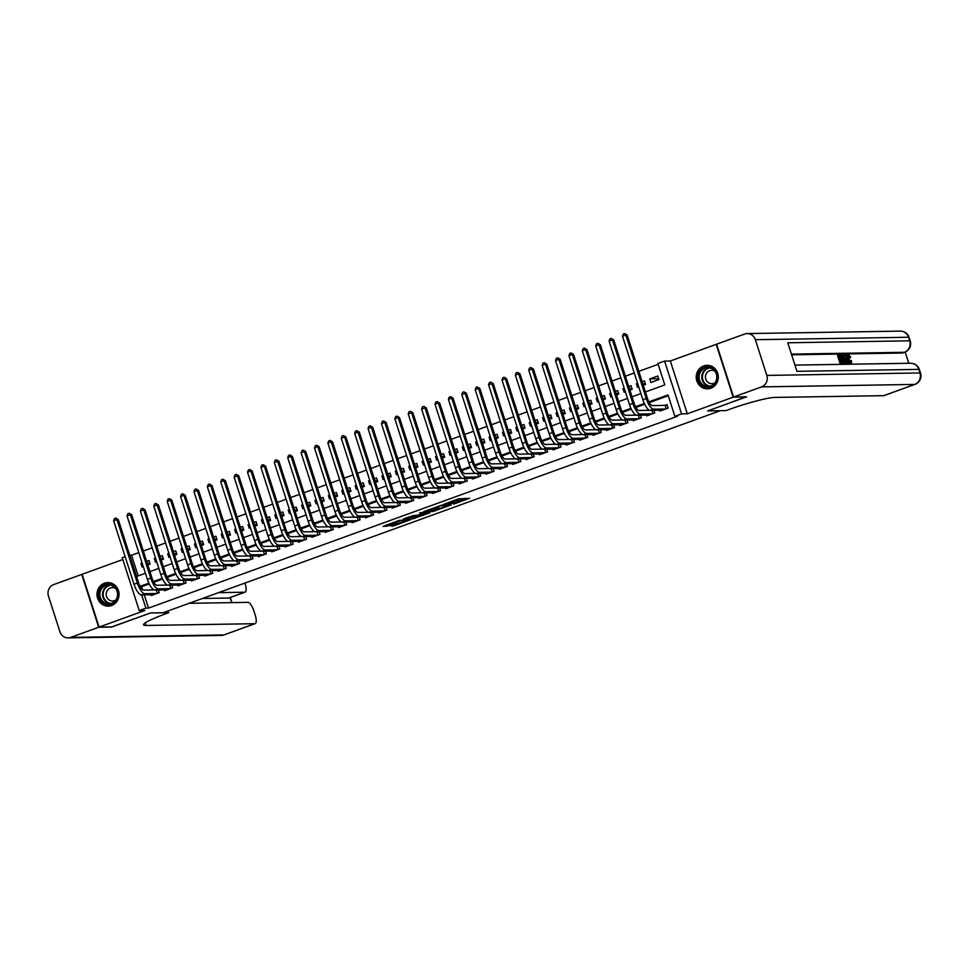 <?xml version="1.0" encoding="UTF-8"?>
<svg xmlns="http://www.w3.org/2000/svg" width="969" height="969" viewBox="0 0 969 969"><rect width="100%" height="100%" fill="white"/><g stroke="black" fill="none" stroke-linecap="round" stroke-linejoin="round"><path stroke-width="1.45" d="M453.504 504.122L469.65 498.272L458.519 498.878L443.923 504.255L452.923 501.724L448.744 504.195L458.446 501.639L453.504 504.122M111.592 605.516A11.761 11.034 -90.9 0 0 118.884 592.374A11.761 11.034 -90.9 0 0 107.825 582.611A11.761 11.034 -90.9 0 0 104.434 583.241A11.761 11.034 -90.9 0 0 97.142 596.383A11.761 11.034 -90.9 0 0 108.201 606.146A11.761 11.034 -90.9 0 0 111.592 605.516M710.846 388.218A11.761 11.034 -90.9 0 0 718.15 375.076A11.761 11.034 -90.9 0 0 707.079 365.313A11.761 11.034 -90.9 0 0 703.7 365.943A11.761 11.034 -90.9 0 0 696.396 379.085A11.761 11.034 -90.9 0 0 707.455 388.848A11.761 11.034 -90.9 0 0 710.846 388.218M390.41 525.876L394.02 525.816L410.432 519.747L399.301 520.353L382.997 526.446L387.939 525.913L400.863 520.51L407.174 520.474L390.41 525.876M144.272 594.857L148.523 608.096L145.919 608.144L139.221 610.567L122.264 557.732L125.158 556.691M746.142 396.842L707.685 410.941L720.185 410.735L163.107 612.735L150.607 612.941L112.113 626.895L99.08 627.1L144.95 610.47L139.221 610.567M746.178 396.975L733.158 397.181L716.2 344.358L670.33 360.989L664.601 361.074L681.57 413.908L674.872 416.331L667.992 394.916L648.903 401.844M670.33 360.989L687.3 413.811L733.158 397.181M687.3 413.811L681.57 413.908M148.523 608.096L677.476 416.295L674.872 416.331M433.07 511.475L451.215 504.897L442.009 505.043L423.78 511.596L433.07 511.475L432.61 510.045L438.254 508.18M429.97 512.783L412.637 518.887L403.334 519.009L412.697 515.678L418.257 515.133L423.562 513.086L419.504 513.11L421.418 512.456L429.824 512.322M122.833 559.513L82.123 574.278L99.08 627.1M142.128 562.989L140.905 563.437L142.261 563.413M147.288 563.328L149.832 563.292M147.797 564.927L150.086 564.091L148.947 560.518L146.646 561.354M155.524 558.132L154.301 558.58L155.658 558.556M160.672 558.471L163.228 558.435M161.181 560.07L163.482 559.234L162.332 555.661L160.042 556.497M168.909 553.275L167.685 553.723L169.042 553.699M174.069 553.614L176.612 553.578M174.577 555.213L176.867 554.377L175.728 550.804L173.427 551.64M182.305 548.418L181.082 548.866L182.438 548.842M187.453 548.769L190.009 548.72M187.974 550.356L190.263 549.52L189.112 545.947L186.823 546.782M195.69 543.573L194.478 544.009L195.835 543.984M200.849 543.912L203.393 543.863M201.358 545.499L203.66 544.663L202.509 541.102L200.22 541.925M209.086 538.716L207.863 539.152L209.219 539.127M214.246 539.055L216.79 539.006M214.755 540.641L217.044 539.806L215.905 536.245L213.604 537.068M222.482 533.858L221.259 534.294L222.616 534.282M227.63 534.198L230.186 534.149M228.139 535.784L230.44 534.949L229.29 531.387L227 532.211M235.867 529.001L234.643 529.437L236 529.425M241.027 529.34L243.57 529.304M241.535 530.927L243.825 530.104L242.686 526.53L240.385 527.366M249.263 524.144L248.04 524.592L249.396 524.568M254.411 524.483L256.967 524.447M254.92 526.07L257.221 525.246L256.07 521.673L253.781 522.509M262.647 519.287L261.424 519.735L262.781 519.711M267.807 519.626L270.351 519.59M268.316 521.213L270.605 520.389L269.467 516.816L267.165 517.652M276.044 514.43L274.821 514.878L276.177 514.854M281.192 514.769L283.747 514.733M281.713 516.368L284.002 515.532L282.851 511.959L280.562 512.795M289.428 509.573L288.217 510.021L289.574 509.997M294.588 509.912L297.132 509.876M295.097 511.511L297.398 510.675L296.248 507.102L293.958 507.938M302.825 504.716L301.601 505.164L302.958 505.14M307.985 505.055L310.528 505.019M308.493 506.654L310.783 505.818L309.644 502.245L307.343 503.081M316.221 499.871L314.998 500.307L316.354 500.283M321.369 500.21L323.925 500.161M321.878 501.797L324.179 500.961L323.028 497.4L320.739 498.223M329.605 495.014L328.382 495.45L329.739 495.425M334.765 495.353L337.309 495.304M335.274 496.94L337.563 496.104L336.425 492.543L334.123 493.366M343.002 490.157L341.778 490.593L343.135 490.568M348.15 490.496L350.705 490.447M348.658 492.082L350.96 491.247L349.809 487.686L347.52 488.509M356.386 485.299L355.163 485.735L356.519 485.723M361.546 485.639L364.09 485.602M362.055 487.225L364.344 486.402L363.205 482.828L360.904 483.664M369.783 480.442L368.559 480.878L369.916 480.866M374.93 480.781L377.486 480.745M375.451 482.368L377.74 481.545L376.59 477.971L374.3 478.807M383.167 475.585L381.956 476.033L383.312 476.009M388.327 475.924L390.87 475.888M388.835 477.511L391.137 476.687L389.986 473.114L387.697 473.95M396.563 470.728L395.34 471.176L396.696 471.152M401.723 471.067L404.267 471.031M402.232 472.666L404.521 471.83L403.383 468.257L401.081 469.093M409.96 465.871L408.736 466.319L410.093 466.295M415.107 466.21L417.663 466.174M415.616 467.809L417.918 466.973L416.767 463.4L414.478 464.236M423.344 461.014L422.121 461.462L423.477 461.438M428.504 461.353L431.048 461.317M429.013 462.952L431.302 462.116L430.163 458.543L427.862 459.379M436.74 456.157L435.517 456.605L436.874 456.581M441.888 456.508L444.444 456.46M442.397 458.095L444.698 457.259L443.548 453.686L441.258 454.522M450.125 451.312L448.901 451.748L450.258 451.724M455.285 451.651L457.828 451.602M455.793 453.238L458.083 452.402L456.944 448.841L454.643 449.664M463.521 446.455L462.298 446.891L463.654 446.866M468.669 446.794L471.225 446.745M469.19 448.381L471.479 447.545L470.328 443.984L468.039 444.807M476.905 441.598L475.694 442.034L477.051 442.021M482.065 441.937L484.609 441.9M482.574 443.523L484.875 442.7L483.725 439.127L481.436 439.95M490.302 436.74L489.079 437.176L490.435 437.164M495.462 437.08L498.005 437.043M495.971 438.666L498.26 437.843L497.121 434.269L494.82 435.105M503.698 431.883L502.475 432.331L503.832 432.307M508.846 432.222L511.402 432.186M509.355 433.809L511.656 432.986L510.506 429.412L508.216 430.248M517.083 427.026L515.859 427.474L517.216 427.45M522.243 427.365L524.786 427.329M522.751 428.964L525.041 428.128L523.902 424.555L521.601 425.391M530.479 422.169L529.256 422.617L530.612 422.593M535.627 422.508L538.183 422.472M536.136 424.107L538.437 423.271L537.286 419.698L534.997 420.534M543.863 417.312L542.64 417.76L543.997 417.736M549.023 417.651L551.567 417.615M549.532 419.25L551.821 418.414L550.683 414.841L548.381 415.677M557.26 412.455L556.036 412.903L557.393 412.879M562.408 412.806L564.963 412.758M562.928 414.393L565.218 413.557L564.067 409.984L561.778 410.82M570.644 407.61L569.433 408.046L570.789 408.022M575.804 407.949L578.348 407.901M576.313 409.536L578.614 408.7L577.463 405.139L575.174 405.963M584.041 402.753L582.817 403.189L584.174 403.165M589.2 403.092L591.744 403.043M589.709 404.679L591.998 403.843L590.86 400.282L588.558 401.105M597.437 397.896L596.214 398.332L597.57 398.32M602.585 398.235L605.14 398.186M603.093 399.822L605.395 398.998L604.244 395.425L601.955 396.248M610.821 393.039L609.598 393.475L610.954 393.462M615.981 393.378L618.525 393.341M616.49 394.964L618.779 394.141L617.641 390.568L615.339 391.403M624.218 388.181L622.994 388.63L624.351 388.605M629.365 388.521L631.921 388.484M629.874 390.107L632.176 389.284L631.025 385.71L628.736 386.546M637.602 383.324L636.379 383.772L637.735 383.748M642.762 383.663L645.306 383.627M643.271 385.262L645.56 384.427L644.421 380.853L642.12 381.689M659.828 410.226L660.095 411.038L668.125 408.131L666.975 404.558L664.637 405.405M646.444 415.083L646.698 415.895L654.729 412.988L653.881 410.323M633.048 419.94L633.302 420.752L641.345 417.833L640.485 415.18M619.663 424.797L619.918 425.609L627.948 422.69L627.1 420.037M606.267 429.655L606.521 430.466L614.564 427.547L613.704 424.894M592.871 434.512L593.137 435.323L601.168 432.404L600.32 429.751M579.486 439.369L579.741 440.18L587.783 437.261L586.923 434.609M566.09 444.226L566.356 445.025L574.387 442.118L573.539 439.466M552.705 449.083L552.96 449.882L560.99 446.975L560.143 444.323M539.309 453.94L539.563 454.74L547.606 451.833L546.746 449.18M525.925 458.785L526.179 459.597L534.21 456.69L533.362 454.025M512.528 463.642L512.783 464.454L520.825 461.535L519.965 458.882M499.132 468.499L499.398 469.311L507.429 466.392L506.581 463.739M485.748 473.356L486.002 474.168L494.045 471.249L493.185 468.596M472.351 478.214L472.618 479.025L480.648 476.106L479.8 473.453M458.967 483.071L459.221 483.882L467.252 480.963L466.404 478.311M445.57 487.928L445.825 488.727L453.867 485.82L453.007 483.168M432.186 492.785L432.44 493.584L440.471 490.677L439.623 488.025M418.79 497.642L419.044 498.441L427.087 495.534L426.227 492.882M405.393 502.487L405.66 503.299L413.69 500.392L412.842 497.727M392.009 507.344L392.263 508.156L400.306 505.237L399.446 502.584M378.613 512.201L378.879 513.013L386.91 510.094L386.062 507.441M365.228 517.058L365.483 517.87L373.513 514.951L372.665 512.298M351.832 521.916L352.086 522.727L360.129 519.808L359.269 517.155M338.447 526.773L338.702 527.584L346.732 524.665L345.885 522.012M325.051 531.63L325.305 532.429L333.348 529.522L332.488 526.87M311.655 536.487L311.921 537.286L319.952 534.379L319.104 531.727M298.27 541.344L298.525 542.143L306.567 539.236L305.707 536.584M284.874 546.189L285.14 547L293.171 544.093L292.323 541.429M271.49 551.046L271.744 551.858L279.775 548.951L278.927 546.286M258.093 555.903L258.348 556.715L266.39 553.796L265.53 551.143M244.709 560.76L244.963 561.572L252.994 558.653L252.146 556M231.312 565.617L231.567 566.429L239.609 563.51L238.749 560.857M217.916 570.475L218.182 571.286L226.213 568.367L225.365 565.714M204.532 575.332L204.786 576.143L212.829 573.224L211.969 570.571M191.135 580.189L191.402 580.988L199.432 578.081L198.584 575.429M177.751 585.046L178.005 585.845L186.036 582.938L185.188 580.286M164.355 589.891L164.609 590.702L172.652 587.795L171.792 585.131M668.259 395.727L649.315 402.595M644.7 404.267L635.918 407.452M631.303 409.124L622.534 412.309M617.919 413.981L609.138 417.167M604.523 418.838L595.741 422.012M591.138 423.695L582.357 426.869M577.742 428.54L568.96 431.726M564.346 433.397L555.576 436.583M550.961 438.254L542.18 441.44M537.565 443.112L528.795 446.297M524.181 447.969L515.399 451.154M510.784 452.826L502.003 456.011M497.4 457.683L488.618 460.869M484.003 462.54L475.222 465.714M470.607 467.397L461.838 470.571M457.223 472.254L448.441 475.428M443.826 477.099L435.057 480.285M430.442 481.956L421.66 485.142M417.045 486.813L408.264 489.999M403.661 491.671L394.88 494.856M390.265 496.528L381.483 499.713M376.868 501.385L368.099 504.57M363.484 506.242L354.702 509.428M350.088 511.099L341.318 514.273M336.703 515.956L327.922 519.13M323.307 520.801L314.525 523.987M309.923 525.658L301.141 528.844M296.526 530.515L287.745 533.701M283.13 535.372L274.36 538.558M269.745 540.23L260.964 543.415M256.349 545.087L247.579 548.272M242.965 549.944L234.183 553.129M229.568 554.801L220.787 557.974M216.184 559.658L207.402 562.832M202.787 564.503L194.006 567.689M189.391 569.36L180.622 572.546M176.007 574.217L167.225 577.403M162.61 579.074L153.841 582.26M149.226 583.932L141.644 586.681L142.649 589.794M158.407 589.988L159.255 592.653L151.225 595.56L150.97 594.748M658.169 364.308L638.801 371.333M634.283 372.968L625.405 376.19M620.887 377.825L612.02 381.047M607.502 382.682L598.624 385.904M594.106 387.539L585.24 390.761M580.722 392.397L571.843 395.618M567.325 397.254L558.459 400.463M553.929 402.111L545.062 405.321M540.545 406.968L531.666 410.178M527.148 411.825L518.282 415.035M513.764 416.67L504.885 419.892M500.367 421.527L491.501 424.749M486.983 426.384L478.105 429.606M473.587 431.241L464.72 434.463M460.19 436.098L451.324 439.32M446.806 440.956L437.927 444.177M433.409 445.813L424.543 449.022M420.025 450.67L411.147 453.88M406.629 455.527L397.762 458.737M393.244 460.372L384.366 463.594M379.848 465.229L370.982 468.451M366.452 470.086L357.585 473.308M353.067 474.943L344.189 478.165M339.671 479.8L330.804 483.022M326.287 484.657L317.408 487.879M312.89 489.515L304.024 492.724M299.506 494.372L290.627 497.582M286.109 499.229L277.243 502.439M272.713 504.086L263.847 507.296M259.329 508.931L250.45 512.153M245.932 513.788L237.066 517.01M232.548 518.645L223.669 521.867M219.151 523.502L210.285 526.724M205.767 528.359L196.889 531.581M192.371 533.216L183.504 536.426M178.974 538.074L170.108 541.283M165.59 542.931L156.712 546.141M152.194 547.788L143.327 550.998M138.809 552.633L131.554 555.261L138.179 575.877M657.806 375.996L649.775 378.915L650.926 382.476L658.956 379.569L657.806 375.996M636.379 383.772L637.529 387.334L638.753 386.897M622.994 388.63L624.145 392.191L625.356 391.755M609.598 393.475L610.749 397.048L611.972 396.612M596.214 398.332L597.352 401.905L598.576 401.469M582.817 403.189L583.968 406.762L585.191 406.314M569.433 408.046L570.571 411.619L571.795 411.171M556.036 412.903L557.187 416.476L558.398 416.028M542.64 417.76L543.791 421.333L545.014 420.885M529.256 422.617L530.406 426.19L531.618 425.742M515.859 427.474L517.01 431.035L518.233 430.599M502.475 432.331L503.614 435.893L504.837 435.456M489.079 437.176L490.229 440.75L491.453 440.314M475.694 442.034L476.833 445.607L478.056 445.171M462.298 446.891L463.448 450.464L464.66 450.016M448.901 451.748L450.052 455.321L451.275 454.873M435.517 456.605L436.668 460.178L437.879 459.73M422.121 461.462L423.271 465.035L424.495 464.587M408.736 466.319L409.875 469.892L411.098 469.444M395.34 471.176L396.491 474.737L397.714 474.301M381.956 476.033L383.094 479.594L384.318 479.158M368.559 480.878L369.71 484.452L370.921 484.015M355.163 485.735L356.313 489.309L357.537 488.873M341.778 490.593L342.929 494.166L344.14 493.718M328.382 495.45L329.533 499.023L330.756 498.575M314.998 500.307L316.136 503.88L317.36 503.432M301.601 505.164L302.752 508.737L303.975 508.289M288.217 510.021L289.356 513.594L290.579 513.146M274.821 514.878L275.971 518.439L277.182 518.003M261.424 519.735L262.575 523.296L263.798 522.86M248.04 524.592L249.19 528.153L250.402 527.717M234.643 529.437L235.794 533.011L237.017 532.575M221.259 534.294L222.398 537.868L223.621 537.42M207.863 539.152L209.013 542.725L210.237 542.277M194.478 544.009L195.617 547.582L196.84 547.134M181.082 548.866L182.233 552.439L183.444 551.991M167.685 553.723L168.836 557.296L170.059 556.848M154.301 558.58L155.452 562.141L156.663 561.705M140.905 563.437L142.055 566.998L143.279 566.562M131.554 555.261L129.749 555.298M645.415 391.948L664.782 384.923L657.903 363.508L664.601 361.074M141.668 594.905L145.919 608.144M644.337 403.492L635.507 406.701M630.94 408.349L622.122 411.546M617.544 413.206L608.726 416.404M604.159 418.063L595.329 421.261M590.763 422.92L581.945 426.118M577.379 427.777L568.549 430.975M563.982 432.634L555.164 435.832M550.598 437.491L541.768 440.689M537.201 442.348L528.384 445.546M523.805 447.206L514.987 450.403M510.421 452.051L501.591 455.26M497.024 456.908L488.206 460.105M483.64 461.765L474.81 464.963M470.244 466.622L461.426 469.82M456.859 471.479L448.029 474.677M443.463 476.336L434.645 479.534M430.066 481.193L421.249 484.391M416.682 486.05L407.852 489.248M403.286 490.908L394.468 494.105M389.901 495.753L381.071 498.962M376.505 500.61L367.687 503.807M363.121 505.467L354.291 508.664M349.724 510.324L340.906 513.522M336.328 515.181L327.51 518.379M322.943 520.038L314.113 523.236M309.547 524.895L300.729 528.093M296.163 529.752L287.333 532.95M282.766 534.609L273.948 537.807M269.382 539.454L260.552 542.664M255.986 544.312L247.168 547.509M242.589 549.169L233.771 552.366M229.205 554.026L220.375 557.223M215.808 558.883L206.991 562.081M202.424 563.74L193.594 566.938M189.028 568.597L180.21 571.795M175.643 573.454L166.813 576.652M162.247 578.311L153.429 581.509M148.851 583.156L140.033 586.366M136.556 576.47L145.423 573.248M149.941 571.613L158.819 568.391M163.337 566.756L172.203 563.534M176.721 561.899L185.6 558.677M190.118 557.042L198.984 553.82M203.502 552.185L212.381 548.975M216.899 547.328L225.765 544.118M230.295 542.47L239.161 539.261M243.679 537.613L252.558 534.404M257.076 532.768L265.942 529.546M270.46 527.911L279.338 524.689M283.856 523.054L292.723 519.832M297.241 518.197L306.119 514.975M310.637 513.34L319.504 510.118M324.034 508.483L332.9 505.261M337.418 503.626L346.296 500.416M350.814 498.769L359.681 495.559M364.199 493.911L373.077 490.702M377.595 489.054L386.461 485.844M390.979 484.209L399.858 480.987M404.376 479.352L413.242 476.13M417.772 474.495L426.639 471.273M431.157 469.638L440.035 466.416M444.553 464.781L453.419 461.559M457.937 459.924L466.816 456.714M471.334 455.067L480.2 451.857M484.718 450.21L493.596 447M498.114 445.352L506.981 442.143M511.511 440.507L520.377 437.285M524.895 435.65L533.774 432.428M538.292 430.793L547.158 427.571M551.676 425.936L560.554 422.714M565.072 421.079L573.939 417.857M578.457 416.222L587.335 413.012M591.853 411.365L600.719 408.155M605.25 406.508L614.116 403.298M618.634 401.651L627.512 398.441M632.03 396.805L640.897 393.584M141.644 586.681L140.214 586.705M649.775 378.915L658.702 378.77M458.749 501.712L458.289 500.283L458.446 501.639M453.734 500.997L457.986 500.21M458.47 500.852L465.459 498.308M427.499 510.13L432.61 510.045M448.247 505.903L440.738 505.709L434.669 508.156L440.495 508.144L448.247 505.903M418.051 515.508L414.005 516.974L414.466 518.403M407.065 517.543L414.005 516.974M420.304 515.556L427.595 513.061L423.38 513.522L418.075 515.556L420.304 515.556M666.248 408.809L665.158 405.393L652.416 405.599A7.546 2.483 -109.9 0 1 647.522 398.501L627.149 335.032L625.841 335.056L646.226 398.525A11.313 3.719 70.1 0 0 653.566 409.172L665.788 408.979M622.498 336.267L623.297 334.039L624.63 333.554L625.841 335.056L622.498 336.267L642.871 399.737A11.313 3.719 70.1 0 0 650.223 410.384L662.433 410.19M665.158 405.393L667.132 405.018M624.63 333.554L627.149 335.032M700.49 370.364A10.175 9.557 89.1 0 1 713.971 369.419A10.175 9.557 89.1 0 1 714.892 383.785A10.175 9.557 89.1 0 1 701.411 384.729A10.175 9.557 89.1 0 1 700.49 370.364M714.613 383.276A9.424 8.842 -90.9 0 0 707.794 367.651A9.424 8.842 -90.9 0 0 699.921 381.023A9.424 8.842 -90.9 0 0 714.613 383.276M714.831 371.163A6.71 6.298 -90.9 0 0 706.038 379.824A6.71 6.298 -90.9 0 0 715.013 382.755M709.163 365.495A11.689 10.974 -90.9 0 0 707.503 365.386A11.689 10.974 -90.9 0 0 699.424 369.371A11.689 10.974 -90.9 0 0 697.741 381.98A11.689 10.974 -90.9 0 0 707.879 388.763A11.689 10.974 -90.9 0 0 709.538 388.605M101.236 587.662A10.175 9.557 89.1 0 1 114.705 586.717A10.175 9.557 89.1 0 1 115.626 601.083A10.175 9.557 89.1 0 1 102.145 602.028A10.175 9.557 89.1 0 1 101.236 587.662M115.359 600.574A9.424 8.842 -90.9 0 0 108.54 584.937A9.424 8.842 -90.9 0 0 100.667 598.321A9.424 8.842 -90.9 0 0 115.359 600.574M115.565 588.462A6.71 6.298 -90.9 0 0 106.784 597.122A6.71 6.298 -90.9 0 0 115.759 600.053M109.909 582.793A11.689 10.974 -90.9 0 0 108.237 582.684A11.689 10.974 -90.9 0 0 100.158 586.669A11.689 10.974 -90.9 0 0 98.487 599.278A11.689 10.974 -90.9 0 0 108.613 606.061A11.689 10.974 -90.9 0 0 110.272 605.891M850.14 363.036L850.334 360.88L851.4 360.492L851.569 363.629L849.668 363.641M847.1 357.513L847.669 355.235M850.673 363.993L851.739 363.605L848.687 359.196C847.863 356.568 847.887 355.114 848.747 354.848L850.746 357.319L849.316 357.973L847.972 356.229M847.403 363.593L845.925 355.005L849.91 363.545L848.238 360.928L846.918 360.952L847.403 363.593L845.78 363.496M844.702 357.379L844.35 355.393L845.428 355.005M849.91 363.545L848.372 363.944L846.979 361.316M841.128 356.071L839.36 356.095L840.208 358.736L841.855 358.712L842.17 359.705L840.523 359.729L841.48 362.697L843.321 362.66L843.636 363.654L842.57 364.041L840.28 364.078L837.531 355.514L840.801 355.09L841.128 356.071L839.481 356.471M842.17 359.705L840.644 360.093M908.789 363.278L905.191 352.05M915.015 384.366A9.048 9.048 0 0 0 920.55 373.101A9.048 0.957 -17.8 0 0 919.969 372.956A9.048 8.491 89.1 0 1 914.688 384.427A9.048 2.98 70.1 0 0 915.015 384.366L884.019 395.606A9.048 2.98 -109.9 0 1 883.68 395.667L914.688 384.427L761.549 386.885A9.048 8.491 -90.9 0 0 766.83 375.415L919.969 372.956L918.818 369.383L796.942 371.333L787.773 342.784L909.649 340.822A9.048 8.491 89.1 0 1 904.368 352.304A9.048 2.98 70.1 0 0 904.707 352.244L902.696 352.97A9.048 2.98 -109.9 0 1 902.357 353.031L904.368 352.304L791.407 354.121M791.637 354.811L902.357 353.031M844.75 363.847L843.103 363.847M842.727 362.672L841.819 359.826M841.455 358.712L840.668 356.241M761.549 386.885L733.557 397.036L746.578 396.83L707.818 410.892L726.047 410.59L728.325 409.766A37.706 4.009 -17.8 0 1 774.825 397.423L883.68 395.667M766.83 375.415L755.372 339.707A9.048 8.491 -90.9 0 0 744.592 334.063L716.6 344.201L733.557 397.036M843.636 363.654L840.28 364.078M841.358 363.69L838.597 355.114M844.544 363.969L845.622 363.581L844.241 363.641L841.492 355.078L843.793 355.78L845.416 359.269C846.3 362.006 846.276 363.46 845.356 363.617L844.29 364.017M844.362 362.648L845.549 362.018L844.968 359.257L843.454 356.217L842.243 356.059L844.362 362.648M845.004 362.636L845.549 362.018L844.484 362.406L842.376 356.604M844.241 363.641L843.163 364.029M841.492 355.078L840.874 355.296M843.938 363.024L844.484 362.406M844.968 359.257L843.89 359.644M843.454 356.217L842.412 356.592M846.288 357.585L846.724 359.959L847.79 359.935L846.288 357.585M846.93 363.593L845.864 363.981M848.238 360.928L847.172 361.316M849.45 363.557L848.372 363.944M850.382 357.585L849.038 355.841L849.135 359.184L851.327 362.624M851.218 362.648L851.4 360.492M848.687 359.196L847.996 359.451M847.487 355.272L848.747 354.848M111.665 626.907L150.474 612.989L168.703 612.699L166.426 613.522A37.706 4.009 162.2 0 0 143.545 624.835A37.706 4.009 162.2 0 0 145.968 625.453L254.835 623.697A9.048 2.98 70.1 0 0 255.162 623.636A9.048 2.98 70.1 0 0 255.21 615.085L253.854 610.87A9.048 2.98 70.1 0 0 247.979 602.355L189.137 603.299M168.134 610.918L168.703 612.699M98.681 627.258L81.723 574.423L53.731 584.573A9.048 8.491 -90.9 0 0 48.45 596.044L59.908 631.752A9.048 8.491 -90.9 0 0 70.701 637.396L98.681 627.258L111.701 627.04M218.546 592.64L244.721 592.216A9.048 2.98 70.1 0 0 245.06 592.156A9.048 2.98 70.1 0 0 245.096 583.592L244.927 583.072M245.06 592.156L228.987 597.982A9.048 2.98 -109.9 0 1 228.648 598.043L244.721 592.216M202.473 598.467L228.648 598.043M649.63 410.287L639.031 410.456A7.546 2.483 -109.9 0 1 634.138 403.358L613.752 339.889L612.456 339.913L632.83 403.383A11.313 3.719 70.1 0 0 640.182 414.029L652.391 413.836M609.101 341.124L609.901 338.896L611.245 338.411L612.456 339.913L609.101 341.124L629.487 404.594A11.313 3.719 70.1 0 0 636.827 415.241L649.048 415.047M611.245 338.411L613.752 339.889M652.864 413.666L651.798 410.359M636.245 415.144L625.635 415.313A7.546 2.483 -109.9 0 1 620.741 408.215L600.368 344.746L599.06 344.77L619.445 408.24A11.313 3.719 70.1 0 0 626.786 418.887L638.995 418.693M595.717 345.981L596.516 343.753L597.849 343.268L599.06 344.77L595.717 345.981L616.09 409.451A11.313 3.719 70.1 0 0 623.442 420.098L635.652 419.904M597.849 343.268L600.368 344.746M639.467 418.511L638.414 415.216M622.849 420.001L612.251 420.171A7.546 2.483 -109.9 0 1 607.357 413.073L586.972 349.603L585.676 349.627L606.049 413.097A11.313 3.719 70.1 0 0 613.389 423.744L625.611 423.538M582.321 350.839L583.12 348.61L584.464 348.125L585.676 349.627L582.321 350.839L602.706 414.308A11.313 3.719 70.1 0 0 610.046 424.955L622.255 424.761M584.464 348.125L586.972 349.603M626.083 423.368L625.017 420.074M609.465 424.858L598.854 425.028A7.546 2.483 -109.9 0 1 593.961 417.93L573.587 354.46L572.279 354.484L592.653 417.954A11.313 3.719 70.1 0 0 600.005 428.601L612.214 428.395M568.936 355.696L569.736 353.467L571.068 352.982L572.279 354.484L568.936 355.696L589.309 419.165A11.313 3.719 70.1 0 0 596.65 429.812L608.871 429.618M571.068 352.982L573.587 354.46M612.687 428.225L611.633 424.931M596.068 429.715L585.47 429.885A7.546 2.483 -109.9 0 1 580.564 422.787L560.191 359.317L558.883 359.329L579.268 422.799A11.313 3.719 70.1 0 0 586.608 433.446L598.83 433.252M555.54 360.553L556.339 358.324L557.684 357.84L558.883 359.329L555.54 360.553L575.913 424.022A11.313 3.719 70.1 0 0 583.265 434.669L595.475 434.463M557.684 357.84L560.191 359.317M599.302 433.082L598.236 429.788M582.684 434.572L572.073 434.742A7.546 2.483 -109.9 0 1 567.18 427.644L546.795 364.174L545.499 364.187L565.872 427.656A11.313 3.719 70.1 0 0 573.224 438.303L585.433 438.109M542.155 365.41L542.943 363.181L544.287 362.697L545.499 364.187L542.155 365.41L562.529 428.879A11.313 3.719 70.1 0 0 569.869 439.526L582.09 439.32M544.287 362.697L546.795 364.174M585.906 437.94L584.852 434.645M569.288 439.417L558.677 439.599A7.546 2.483 -109.9 0 1 553.784 432.501L533.41 369.032L532.102 369.044L552.487 432.513A11.313 3.719 70.1 0 0 559.828 443.16L572.049 442.966M528.759 370.255L529.558 368.038L530.891 367.554L532.102 369.044L528.759 370.255L549.132 433.737A11.313 3.719 70.1 0 0 556.485 444.371L568.694 444.177M530.891 367.554L533.41 369.032M572.509 442.797L571.456 439.49M555.891 444.274L545.293 444.444A7.546 2.483 -109.9 0 1 540.399 437.346L520.014 373.877L518.718 373.901L539.091 437.37A11.313 3.719 70.1 0 0 546.443 448.017L558.653 447.823M515.363 375.112L516.162 372.895L517.507 372.399L518.718 373.901L515.363 375.112L535.748 438.582A11.313 3.719 70.1 0 0 543.088 449.228L555.31 449.035M517.507 372.399L520.014 373.877M559.125 447.654L558.059 444.347M542.507 449.132L531.896 449.301A7.546 2.483 -109.9 0 1 527.003 442.203L506.63 378.734L505.321 378.758L525.707 442.227A11.313 3.719 70.1 0 0 533.047 452.874L545.256 452.68M501.978 379.969L502.778 377.74L504.11 377.256L505.321 378.758L501.978 379.969L522.352 443.439A11.313 3.719 70.1 0 0 529.704 454.086L541.913 453.892M504.11 377.256L506.63 378.734M545.729 452.511L544.675 449.204M529.11 453.989L518.512 454.158A7.546 2.483 -109.9 0 1 513.618 447.06L493.233 383.591L491.937 383.615L512.31 447.084A11.313 3.719 70.1 0 0 519.65 457.731L531.872 457.538M488.582 384.826L489.381 382.598L490.726 382.113L491.937 383.615L488.582 384.826L508.967 448.296A11.313 3.719 70.1 0 0 516.307 458.943L528.517 458.749M490.726 382.113L493.233 383.591M532.344 457.368L531.278 454.061M515.726 458.846L505.115 459.015A7.546 2.483 -109.9 0 1 500.222 451.917L479.849 388.448L478.541 388.472L498.914 451.942A11.313 3.719 70.1 0 0 506.266 462.588L518.476 462.395M475.198 389.683L475.997 387.455L477.329 386.97L478.541 388.472L475.198 389.683L495.571 453.153A11.313 3.719 70.1 0 0 502.911 463.8L515.133 463.606M477.329 386.97L479.849 388.448M518.948 462.213L517.894 458.918M502.33 463.703L491.731 463.872A7.546 2.483 -109.9 0 1 486.826 456.774L466.452 393.305L465.144 393.329L485.53 456.799A11.313 3.719 70.1 0 0 492.87 467.446L505.091 467.252M461.801 394.54L462.601 392.312L463.945 391.827L465.144 393.329L461.801 394.54L482.174 458.01A11.313 3.719 70.1 0 0 489.527 468.657L501.736 468.463M463.945 391.827L466.452 393.305M505.564 467.07L504.498 463.776M488.945 468.56L478.335 468.73A7.546 2.483 -109.9 0 1 473.441 461.632L453.056 398.162L451.76 398.186L472.133 461.656A11.313 3.719 70.1 0 0 479.485 472.303L491.695 472.097M448.417 399.398L449.204 397.169L450.549 396.684L451.76 398.186L448.417 399.398L468.79 462.867A11.313 3.719 70.1 0 0 476.13 473.514L488.352 473.32M450.549 396.684L453.056 398.162M492.167 471.927L491.113 468.633M475.549 473.417L464.938 473.587A7.546 2.483 -109.9 0 1 460.045 466.489L439.672 403.019L438.363 403.043L458.749 466.513A11.313 3.719 70.1 0 0 466.089 477.148L478.311 476.954M435.02 404.255L435.82 402.026L437.152 401.541L438.363 403.043L435.02 404.255L455.394 467.724A11.313 3.719 70.1 0 0 462.746 478.371L474.955 478.177M437.152 401.541L439.672 403.019M478.771 476.784L477.717 473.49M462.152 478.274L451.554 478.444A7.546 2.483 -109.9 0 1 446.661 471.346L426.275 407.876L424.979 407.888L445.352 471.358A11.313 3.719 70.1 0 0 452.705 482.005L464.914 481.811M421.624 409.112L422.423 406.883L423.768 406.399L424.979 407.888L421.624 409.112L442.009 472.581A11.313 3.719 70.1 0 0 449.35 483.228L461.571 483.022M423.768 406.399L426.275 407.876M465.386 481.641L464.321 478.347M448.768 483.119L438.158 483.301A7.546 2.483 -109.9 0 1 433.264 476.203L412.891 412.733L411.583 412.746L431.968 476.215A11.313 3.719 70.1 0 0 439.308 486.862L451.518 486.668M408.24 413.969L409.039 411.74L410.371 411.256L411.583 412.746L408.24 413.969L428.613 477.438A11.313 3.719 70.1 0 0 435.965 488.073L448.175 487.879M410.371 411.256L412.891 412.733M451.99 486.499L450.936 483.204M435.372 487.976L424.773 488.146A7.546 2.483 -109.9 0 1 419.88 481.048L399.494 417.578L398.198 417.603L418.572 481.072A11.313 3.719 70.1 0 0 425.912 491.719L438.133 491.525M394.843 418.814L395.643 416.597L396.987 416.101L398.198 417.603L394.843 418.814L415.229 482.283A11.313 3.719 70.1 0 0 422.569 492.93L434.778 492.736M396.987 416.101L399.494 417.578M438.606 491.356L437.54 488.049M421.987 492.833L411.377 493.003A7.546 2.483 -109.9 0 1 406.483 485.905L386.11 422.436L384.802 422.46L405.175 485.929A11.313 3.719 70.1 0 0 412.528 496.576L424.737 496.382M381.459 423.671L382.258 421.442L383.591 420.958L384.802 422.46L381.459 423.671L401.832 487.141A11.313 3.719 70.1 0 0 409.172 497.787L421.394 497.594M383.591 420.958L386.11 422.436M425.209 496.213L424.156 492.906M408.591 497.691L397.993 497.86A7.546 2.483 -109.9 0 1 393.087 490.762L372.714 427.293L371.406 427.317L391.791 490.786A11.313 3.719 70.1 0 0 399.131 501.433L411.353 501.239M368.063 428.528L368.862 426.299L370.206 425.815L371.406 427.317L368.063 428.528L388.436 491.998A11.313 3.719 70.1 0 0 395.788 502.645L407.997 502.451M370.206 425.815L372.714 427.293M411.825 501.07L410.759 497.763M395.207 502.548L384.596 502.717A7.546 2.483 -109.9 0 1 379.703 495.619L359.317 432.15L358.021 432.174L378.394 495.643A11.313 3.719 70.1 0 0 385.747 506.29L397.956 506.097M354.678 433.385L355.466 431.157L356.81 430.672L358.021 432.174L354.678 433.385L375.051 496.855A11.313 3.719 70.1 0 0 382.392 507.502L394.613 507.308M356.81 430.672L359.317 432.15M398.429 505.927L397.375 502.62M381.81 507.405L371.2 507.574A7.546 2.483 -109.9 0 1 366.306 500.476L345.933 437.007L344.625 437.031L365.01 500.501A11.313 3.719 70.1 0 0 372.35 511.147L384.572 510.954M341.282 438.242L342.081 436.014L343.414 435.529L344.625 437.031L341.282 438.242L361.655 501.712A11.313 3.719 70.1 0 0 369.007 512.359L381.217 512.165M343.414 435.529L345.933 437.007M385.032 510.772L383.978 507.477M368.414 512.262L357.815 512.431A7.546 2.483 -109.9 0 1 352.922 505.333L332.537 441.864L331.241 441.888L351.614 505.358A11.313 3.719 70.1 0 0 358.966 516.005L371.175 515.799M327.885 443.099L328.685 440.871L330.029 440.386L331.241 441.888L327.885 443.099L348.271 506.569A11.313 3.719 70.1 0 0 355.611 517.216L367.832 517.022M330.029 440.386L332.537 441.864M371.648 515.629L370.582 512.335M355.029 517.119L344.419 517.289A7.546 2.483 -109.9 0 1 339.525 510.191L319.152 446.721L317.844 446.745L338.229 510.215A11.313 3.719 70.1 0 0 345.57 520.862L357.779 520.656M314.501 447.957L315.3 445.728L316.633 445.243L317.844 446.745L314.501 447.957L334.874 511.426A11.313 3.719 70.1 0 0 342.227 522.073L354.436 521.879M316.633 445.243L319.152 446.721M358.251 520.486L357.198 517.192M341.633 521.976L331.035 522.146A7.546 2.483 -109.9 0 1 326.141 515.048L305.756 451.578L304.46 451.59L324.833 515.06A11.313 3.719 70.1 0 0 332.173 525.707L344.395 525.513M301.105 452.814L301.904 450.585L303.249 450.101L304.46 451.59L301.105 452.814L321.49 516.283A11.313 3.719 70.1 0 0 328.83 526.93L341.04 526.724M303.249 450.101L305.756 451.578M344.867 525.343L343.801 522.049M328.249 526.833L317.638 527.003A7.546 2.483 -109.9 0 1 312.745 519.905L292.372 456.435L291.063 456.447L311.437 519.917A11.313 3.719 70.1 0 0 318.789 530.564L330.998 530.37M287.72 457.671L288.52 455.442L289.852 454.958L291.063 456.447L287.72 457.671L308.094 521.14A11.313 3.719 70.1 0 0 315.434 531.787L327.655 531.581M289.852 454.958L292.372 456.435M331.471 530.2L330.417 526.906M314.852 531.678L304.254 531.848A7.546 2.483 -109.9 0 1 299.348 524.75L278.975 461.28L277.667 461.305L298.052 524.774A11.313 3.719 70.1 0 0 305.392 535.421L317.614 535.227M274.324 462.516L275.123 460.299L276.468 459.815L277.667 461.305L274.324 462.516L294.697 525.985A11.313 3.719 70.1 0 0 302.049 536.632L314.259 536.438M276.468 459.815L278.975 461.28M318.086 535.058L317.02 531.751M301.468 536.535L290.857 536.705A7.546 2.483 -109.9 0 1 285.964 529.607L265.579 466.137L264.283 466.162L284.656 529.631A11.313 3.719 70.1 0 0 292.008 540.278L304.218 540.084M260.94 467.373L261.727 465.144L263.071 464.66L264.283 466.162L260.94 467.373L281.313 530.842A11.313 3.719 70.1 0 0 288.653 541.489L300.875 541.296M263.071 464.66L265.579 466.137M304.69 539.915L303.636 536.608M288.072 541.392L277.461 541.562A7.546 2.483 -109.9 0 1 272.568 534.464L252.194 470.995L250.886 471.019L271.272 534.488A11.313 3.719 70.1 0 0 278.612 545.135L290.833 544.941M247.543 472.23L248.343 470.001L249.675 469.517L250.886 471.019L247.543 472.23L267.916 535.7A11.313 3.719 70.1 0 0 275.269 546.346L287.478 546.153M249.675 469.517L252.194 470.995M291.294 544.772L290.24 541.465M274.675 546.25L264.077 546.419A7.546 2.483 -109.9 0 1 259.183 539.321L238.798 475.852L237.502 475.876L257.875 539.345A11.313 3.719 70.1 0 0 265.227 549.992L277.437 549.798M234.147 477.087L234.946 474.858L236.291 474.374L237.502 475.876L234.147 477.087L254.532 540.557A11.313 3.719 70.1 0 0 261.872 551.204L274.094 551.01M236.291 474.374L238.798 475.852M277.909 549.629L276.843 546.322M261.291 551.107L250.68 551.276A7.546 2.483 -109.9 0 1 245.787 544.178L225.414 480.709L224.105 480.733L244.491 544.203A11.313 3.719 70.1 0 0 251.831 554.849L264.04 554.656M220.762 481.944L221.562 479.716L222.894 479.231L224.105 480.733L220.762 481.944L241.136 545.414A11.313 3.719 70.1 0 0 248.488 556.061L260.697 555.867M222.894 479.231L225.414 480.709M264.513 554.474L263.459 551.179M247.894 555.964L237.296 556.133A7.546 2.483 -109.9 0 1 232.403 549.035L212.017 485.566L210.721 485.59L231.094 549.06A11.313 3.719 70.1 0 0 238.435 559.707L250.656 559.501M207.366 486.801L208.165 484.573L209.51 484.088L210.721 485.59L207.366 486.801L227.751 550.271A11.313 3.719 70.1 0 0 235.092 560.918L247.301 560.724M209.51 484.088L212.017 485.566M251.128 559.331L250.063 556.036M234.51 560.821L223.9 560.99A7.546 2.483 -109.9 0 1 219.006 553.893L198.633 490.423L197.325 490.447L217.698 553.917A11.313 3.719 70.1 0 0 225.05 564.564L237.26 564.358M193.982 491.658L194.781 489.43L196.113 488.945L197.325 490.447L193.982 491.658L214.355 555.128A11.313 3.719 70.1 0 0 221.695 565.775L233.917 565.581M196.113 488.945L198.633 490.423M237.732 564.188L236.678 560.894M221.114 565.678L210.515 565.848A7.546 2.483 -109.9 0 1 205.61 558.75L185.236 495.28L183.928 495.292L204.314 558.762A11.313 3.719 70.1 0 0 211.654 569.409L223.875 569.215M180.585 496.516L181.385 494.287L182.729 493.802L183.928 495.292L180.585 496.516L200.958 559.985A11.313 3.719 70.1 0 0 208.311 570.632L220.52 570.426M182.729 493.802L185.236 495.28M224.348 569.045L223.282 565.751M207.729 570.535L197.119 570.705A7.546 2.483 -109.9 0 1 192.225 563.607L171.84 500.137L170.544 500.149L190.917 563.619A11.313 3.719 70.1 0 0 198.27 574.266L210.479 574.072M167.201 501.373L167.988 499.144L169.333 498.66L170.544 500.149L167.201 501.373L187.574 564.842A11.313 3.719 70.1 0 0 194.914 575.489L207.136 575.283M169.333 498.66L171.84 500.137M210.951 573.902L209.898 570.608M194.333 575.38L183.722 575.55A7.546 2.483 -109.9 0 1 178.829 568.464L158.456 504.994L157.148 505.006L177.533 568.476A11.313 3.719 70.1 0 0 184.873 579.123L197.095 578.929M153.805 506.218L154.604 504.001L155.936 503.517L157.148 505.006L153.805 506.218L174.178 569.687A11.313 3.719 70.1 0 0 181.53 580.334L193.739 580.14M155.936 503.517L158.456 504.994M197.555 578.759L196.501 575.453M180.937 580.237L170.338 580.407A7.546 2.483 -109.9 0 1 165.445 573.309L145.059 509.839L143.763 509.864L164.136 573.333A11.313 3.719 70.1 0 0 171.489 583.98L183.698 583.786M140.408 511.075L141.208 508.858L142.552 508.362L143.763 509.864L140.408 511.075L160.793 574.544A11.313 3.719 70.1 0 0 168.134 585.191L180.355 584.997M142.552 508.362L145.059 509.839M184.171 583.617L183.105 580.31M167.552 585.094L156.942 585.264A7.546 2.483 -109.9 0 1 152.048 578.166L131.675 514.696L130.367 514.721L150.752 578.19A11.313 3.719 70.1 0 0 158.092 588.837L170.302 588.643M127.024 515.932L127.823 513.703L129.156 513.219L130.367 514.721L127.024 515.932L147.397 579.401A11.313 3.719 70.1 0 0 154.749 590.048L166.959 589.855M129.156 513.219L131.675 514.696M170.774 588.474L169.72 585.167M154.156 589.951L143.557 590.121A7.546 2.483 -109.9 0 1 138.664 583.023L118.279 519.554L116.983 519.578L137.356 583.047A11.313 3.719 70.1 0 0 144.696 593.694L156.917 593.5M113.627 520.789L114.427 518.56L115.771 518.076L116.983 519.578L113.627 520.789L134.013 584.259A11.313 3.719 70.1 0 0 141.353 594.905L153.562 594.712M115.771 518.076L118.279 519.554M157.39 593.331L156.324 590.024M457.211 500.222L457.671 501.651M453.371 500.743L453.686 501.712M452.68 500.997L452.923 501.724M434.439 509.561L434.899 510.99M448.611 504.934L448.804 505.576M412.176 517.458L412.637 518.887M423.259 512.431L423.465 513.061M427.135 512.371L427.341 513.001M424.991 512.407L425.197 513.037M406.714 519.784L406.919 520.414M387.527 524.629L387.939 525.913M385.747 525.271L386.11 526.397M393.656 524.689L394.02 525.816M391.888 525.343L392.191 526.3M653.566 409.172L650.223 410.384M646.226 398.525L642.871 399.737M709.453 386.365A9.424 8.842 89.1 0 1 709.151 367.736M710.132 367.941A9.121 8.551 -90.9 0 0 710.434 386.122M110.2 603.663A9.424 8.842 89.1 0 1 109.897 585.034M110.878 585.24A9.121 8.551 -90.9 0 0 111.169 603.421M904.707 352.244A9.048 9.048 0 0 0 910.23 340.967A9.048 0.957 -17.8 0 0 909.649 340.822L908.51 337.248L755.372 339.707M900.322 331.119A9.048 8.491 89.1 0 1 908.51 337.248A9.048 0.957 162.2 0 1 909.092 337.406A9.048 9.048 0 0 0 900.322 331.119L747.196 333.578M910.642 363.242A9.048 8.491 89.1 0 1 918.818 369.383A9.048 0.957 162.2 0 1 919.399 369.528A9.048 9.048 0 0 0 910.642 363.242L794.943 365.107M145.156 622.922L145.968 625.453M70.701 637.396L223.827 634.937L254.835 623.697M231.688 602.621L230.077 597.582M223.827 634.937A9.048 8.491 89.1 0 1 221.223 635.422A9.048 9.048 0 0 0 224.166 634.877A9.048 2.98 -109.9 0 1 223.827 634.937M640.182 414.029L636.827 415.241M632.83 403.383L629.487 404.594M626.786 418.887L623.442 420.098M619.445 408.24L616.09 409.451M613.389 423.744L610.046 424.955M606.049 413.097L602.706 414.308M600.005 428.601L596.65 429.812M592.653 417.954L589.309 419.165M586.608 433.446L583.265 434.669M579.268 422.799L575.913 424.022M573.224 438.303L569.869 439.526M565.872 427.656L562.529 428.879M559.828 443.16L556.485 444.371M552.487 432.513L549.132 433.737M546.443 448.017L543.088 449.228M539.091 437.37L535.748 438.582M533.047 452.874L529.704 454.086M525.707 442.227L522.352 443.439M519.65 457.731L516.307 458.943M512.31 447.084L508.967 448.296M506.266 462.588L502.911 463.8M498.914 451.942L495.571 453.153M492.87 467.446L489.527 468.657M485.53 456.799L482.174 458.01M479.485 472.303L476.13 473.514M472.133 461.656L468.79 462.867M466.089 477.148L462.746 478.371M458.749 466.513L455.394 467.724M452.705 482.005L449.35 483.228M445.352 471.358L442.009 472.581M439.308 486.862L435.965 488.073M431.968 476.215L428.613 477.438M425.912 491.719L422.569 492.93M418.572 481.072L415.229 482.283M412.528 496.576L409.172 497.787M405.175 485.929L401.832 487.141M399.131 501.433L395.788 502.645M391.791 490.786L388.436 491.998M385.747 506.29L382.392 507.502M378.394 495.643L375.051 496.855M372.35 511.147L369.007 512.359M365.01 500.501L361.655 501.712M358.966 516.005L355.611 517.216M351.614 505.358L348.271 506.569M345.57 520.862L342.227 522.073M338.229 510.215L334.874 511.426M332.173 525.707L328.83 526.93M324.833 515.06L321.49 516.283M318.789 530.564L315.434 531.787M311.437 519.917L308.094 521.14M305.392 535.421L302.049 536.632M298.052 524.774L294.697 525.985M292.008 540.278L288.653 541.489M284.656 529.631L281.313 530.842M278.612 545.135L275.269 546.346M271.272 534.488L267.916 535.7M265.227 549.992L261.872 551.204M257.875 539.345L254.532 540.557M251.831 554.849L248.488 556.061M244.491 544.203L241.136 545.414M238.435 559.707L235.092 560.918M231.094 549.06L227.751 550.271M225.05 564.564L221.695 565.775M217.698 553.917L214.355 555.128M211.654 569.409L208.311 570.632M204.314 558.762L200.958 559.985M198.27 574.266L194.914 575.489M190.917 563.619L187.574 564.842M184.873 579.123L181.53 580.334M177.533 568.476L174.178 569.687M171.489 583.98L168.134 585.191M164.136 573.333L160.793 574.544M158.092 588.837L154.749 590.048M150.752 578.19L147.397 579.401M144.696 593.694L141.353 594.905M137.356 583.047L134.013 584.259M453.625 500.658L453.989 501.797M448.671 504.934L448.877 505.588M423.344 512.431L423.562 513.086M427.365 512.359L427.595 513.061M406.956 519.772L407.174 520.474M707.879 388.763L708.702 388.751M707.503 365.386L708.327 365.374M108.613 606.061L109.449 606.049M108.237 582.684L109.073 582.672M910.23 340.967L909.092 337.406M920.55 373.101L919.399 369.528M68.096 637.881L221.223 635.422M224.166 634.877L255.162 623.636M231.954 602.609L230.319 597.498"/></g></svg>
